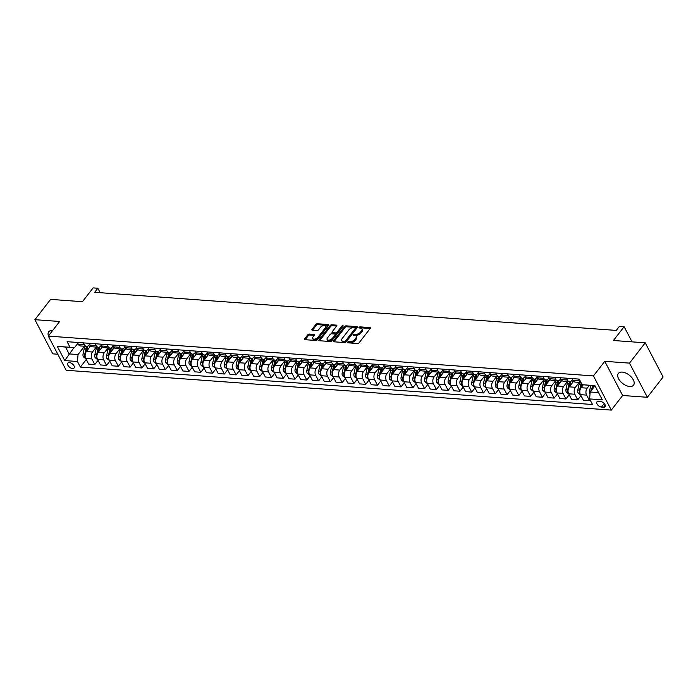 <?xml version="1.0" encoding="UTF-8"?>
<svg xmlns="http://www.w3.org/2000/svg" width="698" height="698" viewBox="0 0 698 698"><rect width="100%" height="100%" fill="white"/><g stroke="black" fill="none" stroke-linecap="round" stroke-linejoin="round"><path stroke-width="1.05" d="M347.508 342.195A0.846 0.454 -27.6 0 0 347.726 342.805L357.551 343.521A1.213 0.646 -27.6 0 0 359.095 342.788L370.21 328.444A1.213 0.646 -27.6 0 0 370.359 327.816A1.213 0.646 -27.6 0 0 369.905 327.58L360.081 326.865A0.846 0.454 -27.6 0 0 359.217 327.981L360.491 328.069A3.865 2.059 -27.6 0 1 361.939 328.828A3.865 2.059 -27.6 0 1 361.468 330.835L360.543 332.039A3.865 2.059 -27.6 0 1 355.605 334.368L354.34 334.272A0.846 0.454 -27.6 0 0 353.467 335.389L354.741 335.485A3.865 2.059 -27.6 0 1 356.198 336.244A3.865 2.059 -27.6 0 1 355.727 338.251L354.802 339.446A3.865 2.059 -27.6 0 1 349.864 341.776L348.59 341.688A0.846 0.454 -27.6 0 0 347.508 342.195M52.664 330.477A9.606 5.305 -142.2 0 0 52.551 330.468A9.606 5.305 -142.2 0 0 48.729 331.786A9.606 5.305 -142.2 0 0 48.441 335.93M629.718 386.5A9.606 5.305 -142.2 0 0 633.54 385.183A9.606 5.305 -142.2 0 0 631.585 377.356A9.606 5.305 -142.2 0 0 622.18 372.095A9.606 5.305 -142.2 0 0 618.358 373.413A9.606 5.305 -142.2 0 0 620.313 381.239A9.606 5.305 -142.2 0 0 629.718 386.5M72.505 368.509A3.944 2.173 -142.2 0 0 74.075 367.968A3.944 2.173 -142.2 0 0 73.273 364.757A3.944 2.173 -142.2 0 0 69.416 362.602A3.944 2.173 -142.2 0 0 67.846 363.143A3.944 2.173 -142.2 0 0 68.648 366.354A3.944 2.173 -142.2 0 0 72.505 368.509M309.327 334.063A1.213 0.646 -27.6 0 0 307.783 334.787L304.66 338.818A1.213 0.646 -27.6 0 0 304.52 339.437A1.213 0.646 -27.6 0 0 304.974 339.682L315.889 340.476A1.213 0.646 -27.6 0 0 317.424 339.743L328.549 325.399A1.213 0.646 -27.6 0 0 328.688 324.771A1.213 0.646 -27.6 0 0 328.235 324.535L317.328 323.741A1.213 0.646 -27.6 0 0 315.784 324.465L312.015 329.334A1.213 0.646 -27.6 0 0 311.866 329.962A1.213 0.646 -27.6 0 0 312.32 330.198L316.988 330.538A1.213 0.646 -27.6 0 0 318.532 329.805L320.399 327.397A3.237 1.728 -27.6 0 1 323.349 325.565A3.237 1.728 -27.6 0 1 325.739 326.079A3.237 1.728 -27.6 0 1 325.355 327.755L318.035 337.204A3.237 1.728 -27.6 0 1 315.086 339.036A3.237 1.728 -27.6 0 1 312.695 338.521A3.237 1.728 -27.6 0 1 313.088 336.837L314.301 335.267A1.213 0.646 -27.6 0 0 314.449 334.639A1.213 0.646 -27.6 0 0 313.995 334.403L309.327 334.063L309.807 334.988A1.213 0.646 -27.6 0 0 308.263 335.712L305.183 339.69M629.5 363.126L604.765 361.311L622.633 395.487L647.369 397.293L629.5 363.126L645.231 342.823L613.429 340.502L624.125 326.699L619.414 326.35L616.273 330.416L94.692 292.296L97.842 288.239L93.131 287.899L82.434 301.702L50.631 299.372L34.9 319.675L52.769 353.851L57.786 354.218M604.765 361.311L593.44 375.925L48.31 336.096L59.635 321.481L34.9 319.675M333.426 340.912A1.213 0.646 -27.6 0 0 333.286 341.54A1.213 0.646 -27.6 0 0 333.74 341.784L344.655 342.578A1.213 0.646 -27.6 0 0 346.191 341.846L357.315 327.502A1.213 0.646 -27.6 0 0 357.455 326.873A1.213 0.646 -27.6 0 0 357.001 326.638L346.086 325.844A1.213 0.646 -27.6 0 0 344.55 326.568L333.426 340.912L333.888 341.793M330.267 341.523L319.352 340.729A1.213 0.646 -27.6 0 1 318.899 340.493A1.213 0.646 -27.6 0 1 319.047 339.865L330.163 325.521A1.213 0.646 -27.6 0 1 331.707 324.788L336.375 325.128A1.213 0.646 -27.6 0 1 336.829 325.373A1.213 0.646 -27.6 0 1 336.689 325.992L332.178 331.812A1.213 0.646 -27.6 0 0 332.03 332.44A1.213 0.646 -27.6 0 0 332.484 332.676L335.581 332.902A1.213 0.646 -27.6 0 0 337.125 332.178L341.819 326.123A0.846 0.454 -27.6 0 1 343.111 326.21L331.812 340.799A1.213 0.646 -27.6 0 1 330.267 341.523M645.231 342.823L663.1 376.999L647.369 397.293M600.559 401.498L598.483 401.35A3.822 2.103 -142.2 0 0 596.965 401.874A3.822 2.103 -142.2 0 0 597.741 404.988A3.822 2.103 -142.2 0 0 601.475 407.074L603.552 407.231A3.822 2.103 -142.2 0 0 605.07 406.698A3.822 2.103 -142.2 0 0 604.294 403.592A3.822 2.103 -142.2 0 0 600.559 401.498M593.44 375.925L611.308 410.101L66.179 370.272L48.31 336.096M594.949 385.758L582.167 384.703L579.244 379.11L67.095 341.688L70.018 347.272L74.468 347.726L65.507 347.072L69.085 353.903L78.036 354.558L84.484 346.234M582.167 384.703L594.888 385.628L602.322 399.849L589.601 398.924L590.185 391.979L594.975 385.802M86.264 359.487L80.375 367.087L592.523 404.508L589.601 398.924M80.375 367.087L77.452 361.503L64.731 360.569L57.297 346.348L70.018 347.272M622.633 395.487L611.308 410.101M100.172 292.698L97.842 288.239M632.056 341.863L624.125 326.699M590.185 391.979L598.526 392.59M73.909 347.683L64.731 360.569M98.043 360.351L94.797 364.539L88.672 364.094L85.749 358.502A4.93 3.158 -85.8 0 1 86.334 351.556L90.661 345.972M94.797 364.539L91.874 358.947A4.93 3.158 -85.8 0 1 92.459 352.01L96.263 347.098M109.822 361.206L106.576 365.403L100.451 364.949L97.528 359.365A4.93 3.158 -85.8 0 1 98.113 352.42L102.44 346.836M106.576 365.403L103.653 359.81A4.93 3.158 -85.8 0 1 104.238 352.865L108.042 347.962M121.6 362.07L118.355 366.258L112.23 365.813L109.307 360.22A4.93 3.158 -85.8 0 1 109.891 353.284L114.219 347.691M118.355 366.258L115.432 360.674A4.93 3.158 -85.8 0 1 116.016 353.729L119.82 348.817M133.379 362.934L130.133 367.122L124.008 366.677L121.086 361.084A4.93 3.158 -85.8 0 1 121.67 354.139L125.998 348.555M130.133 367.122L127.211 361.529A4.93 3.158 -85.8 0 1 127.795 354.593L131.599 349.681M145.158 363.789L141.912 367.977L135.787 367.532L132.864 361.948A4.93 3.158 -85.8 0 1 133.449 355.003L137.776 349.419M141.912 367.977L138.989 362.393A4.93 3.158 -85.8 0 1 139.574 355.448L143.378 350.544M156.937 364.653L153.691 368.841L147.566 368.396L144.643 362.803A4.93 3.158 -85.8 0 1 145.228 355.867L149.555 350.274M153.691 368.841L150.768 363.257A4.93 3.158 -85.8 0 1 151.353 356.312L155.157 351.399M168.715 365.516L165.47 369.704L159.345 369.251L156.422 363.667A4.93 3.158 -85.8 0 1 157.006 356.722L161.343 351.138M165.47 369.704L162.547 364.112A4.93 3.158 -85.8 0 1 163.131 357.175L166.935 352.263M180.494 366.371L177.248 370.559L171.123 370.115L168.201 364.531A4.93 3.158 -85.8 0 1 168.785 357.585L173.121 351.993M177.248 370.559L174.326 364.975A4.93 3.158 -85.8 0 1 174.91 358.03L178.714 353.127M192.273 367.235L189.027 371.423L182.902 370.978L179.979 365.386A4.93 3.158 -85.8 0 1 180.564 358.449L184.9 352.856M189.027 371.423L186.104 365.839A4.93 3.158 -85.8 0 1 186.689 358.894L190.493 353.982M204.052 368.09L200.806 372.287L194.681 371.833L191.758 366.249A4.93 3.158 -85.8 0 1 192.343 359.304L196.679 353.72M200.806 372.287L197.883 366.694A4.93 3.158 -85.8 0 1 198.468 359.758L202.272 354.846M215.83 368.954L212.585 373.142L206.46 372.697L203.537 367.113A4.93 3.158 -85.8 0 1 204.121 360.168L208.458 354.575M212.585 373.142L209.662 367.558A4.93 3.158 -85.8 0 1 210.246 360.613L214.05 355.71M227.609 369.818L224.363 374.006L218.238 373.561L215.316 367.968A4.93 3.158 -85.8 0 1 215.9 361.032L220.236 355.439M224.363 374.006L221.441 368.422A4.93 3.158 -85.8 0 1 222.025 361.477L225.829 356.565M239.388 370.673L236.142 374.87L230.017 374.416L227.094 368.832A4.93 3.158 -85.8 0 1 227.679 361.887L232.015 356.303M236.142 374.87L233.219 369.277A4.93 3.158 -85.8 0 1 233.804 362.341L237.608 357.428M251.167 371.537L247.921 375.725L241.796 375.28L238.873 369.696A4.93 3.158 -85.8 0 1 239.458 362.751L243.794 357.158M247.921 375.725L244.998 370.141A4.93 3.158 -85.8 0 1 245.583 363.196L249.387 358.283M262.945 372.4L259.7 376.588L253.575 376.143L250.652 370.551A4.93 3.158 -85.8 0 1 251.236 363.614L255.573 358.022M259.7 376.588L256.777 370.996A4.93 3.158 -85.8 0 1 257.361 364.059L261.165 359.147M274.724 373.256L271.478 377.452L265.353 376.999L262.431 371.415A4.93 3.158 -85.8 0 1 263.015 364.469L267.351 358.885M271.478 377.452L268.556 371.86A4.93 3.158 -85.8 0 1 269.14 364.914L272.944 360.011M286.503 374.119L283.257 378.307L277.132 377.862L274.209 372.27A4.93 3.158 -85.8 0 1 274.794 365.333L279.13 359.74M283.257 378.307L280.334 372.723A4.93 3.158 -85.8 0 1 280.919 365.778L284.723 360.866M298.282 374.983L295.036 379.171L288.911 378.726L285.988 373.133A4.93 3.158 -85.8 0 1 286.573 366.188L290.909 360.604M295.036 379.171L292.113 373.578A4.93 3.158 -85.8 0 1 292.698 366.642L296.51 361.73M310.06 375.838L306.815 380.035L300.69 379.581L297.767 373.997A4.93 3.158 -85.8 0 1 298.351 367.052L302.688 361.468M306.815 380.035L303.892 374.442A4.93 3.158 -85.8 0 1 304.476 367.497L308.289 362.594M321.839 376.702L318.593 380.89L312.468 380.445L309.546 374.852A4.93 3.158 -85.8 0 1 310.13 367.916L314.466 362.323M318.593 380.89L315.671 375.306A4.93 3.158 -85.8 0 1 316.255 368.361L320.068 363.449M333.618 377.566L330.372 381.754L324.247 381.309L321.324 375.716A4.93 3.158 -85.8 0 1 321.909 368.771L326.245 363.187M330.372 381.754L327.449 376.161A4.93 3.158 -85.8 0 1 328.043 369.225L331.847 364.312M345.397 378.421L342.151 382.617L336.026 382.164L333.103 376.58A4.93 3.158 -85.8 0 1 333.696 369.635L338.024 364.051M342.151 382.617L339.228 377.025A4.93 3.158 -85.8 0 1 339.821 370.08L343.625 365.176M357.175 379.284L353.93 383.472L347.805 383.028L344.882 377.435A4.93 3.158 -85.8 0 1 345.475 370.498L349.803 364.906M353.93 383.472L351.007 377.888A4.93 3.158 -85.8 0 1 351.6 370.943L355.404 366.031M368.954 380.148L365.708 384.336L359.583 383.891L356.661 378.299A4.93 3.158 -85.8 0 1 357.254 371.353L361.581 365.769M365.708 384.336L362.786 378.744A4.93 3.158 -85.8 0 1 363.379 371.807L367.183 366.895M380.742 381.003L377.487 385.191L371.362 384.746L368.439 379.162A4.93 3.158 -85.8 0 1 369.033 372.217L373.36 366.625M377.487 385.191L374.573 379.607A4.93 3.158 -85.8 0 1 375.158 372.662L378.962 367.759M392.52 381.867L389.266 386.055L383.141 385.61L380.227 380.017A4.93 3.158 -85.8 0 1 380.811 373.081L385.139 367.488M389.266 386.055L386.352 380.471A4.93 3.158 -85.8 0 1 386.936 373.526L390.74 368.614M404.299 382.731L401.045 386.919L394.92 386.465L392.006 380.881A4.93 3.158 -85.8 0 1 392.59 373.936L396.918 368.352M401.045 386.919L398.13 381.326A4.93 3.158 -85.8 0 1 398.715 374.39L402.519 369.478M416.078 383.586L412.823 387.774L406.698 387.329L403.784 381.745A4.93 3.158 -85.8 0 1 404.369 374.8L408.696 369.207M412.823 387.774L409.909 382.19A4.93 3.158 -85.8 0 1 410.494 375.245L414.298 370.341M427.857 384.45L424.602 388.638L418.477 388.193L415.563 382.6A4.93 3.158 -85.8 0 1 416.148 375.664L420.475 370.071M424.602 388.638L421.688 383.054A4.93 3.158 -85.8 0 1 422.273 376.109L426.077 371.196M439.635 385.305L436.381 389.501L430.256 389.048L427.342 383.464A4.93 3.158 -85.8 0 1 427.926 376.519L432.254 370.935M436.381 389.501L433.467 383.909A4.93 3.158 -85.8 0 1 434.051 376.972L437.855 372.06M451.414 386.169L448.16 390.356L442.035 389.912L439.121 384.328A4.93 3.158 -85.8 0 1 439.705 377.382L444.033 371.79M448.16 390.356L445.245 384.773A4.93 3.158 -85.8 0 1 445.83 377.827L449.634 372.924M463.193 387.032L459.947 391.22L453.822 390.775L450.899 385.183A4.93 3.158 -85.8 0 1 451.484 378.246L455.811 372.653M459.947 391.22L457.024 385.636A4.93 3.158 -85.8 0 1 457.609 378.691L461.413 373.779M474.972 387.887L471.726 392.084L465.601 391.63L462.678 386.046A4.93 3.158 -85.8 0 1 463.263 379.101L467.59 373.517M471.726 392.084L468.803 386.491A4.93 3.158 -85.8 0 1 469.388 379.555L473.192 374.643M486.75 388.751L483.505 392.939L477.38 392.494L474.457 386.91A4.93 3.158 -85.8 0 1 475.041 379.965L479.369 374.372M483.505 392.939L480.582 387.355A4.93 3.158 -85.8 0 1 481.166 380.41L484.97 375.498M498.529 389.615L495.283 393.803L489.158 393.358L486.236 387.765A4.93 3.158 -85.8 0 1 486.82 380.829L491.148 375.236M495.283 393.803L492.36 388.21A4.93 3.158 -85.8 0 1 492.945 381.274L496.749 376.362M510.308 390.47L507.062 394.667L500.937 394.213L498.014 388.629A4.93 3.158 -85.8 0 1 498.599 381.684L502.926 376.1M507.062 394.667L504.139 389.074A4.93 3.158 -85.8 0 1 504.724 382.129L508.528 377.225M522.087 391.334L518.841 395.522L512.716 395.077L509.793 389.484A4.93 3.158 -85.8 0 1 510.378 382.548L514.705 376.955M518.841 395.522L515.918 389.938A4.93 3.158 -85.8 0 1 516.503 382.993L520.307 378.08M533.865 392.197L530.62 396.385L524.495 395.941L521.572 390.348A4.93 3.158 -85.8 0 1 522.156 383.403L526.484 377.819M530.62 396.385L527.697 390.793A4.93 3.158 -85.8 0 1 528.281 383.856L532.085 378.944M545.644 393.053L542.398 397.249L536.273 396.796L533.351 391.212A4.93 3.158 -85.8 0 1 533.935 384.266L538.263 378.682M542.398 397.249L539.475 391.657A4.93 3.158 -85.8 0 1 540.06 384.711L543.864 379.808M557.423 393.916L554.177 398.104L548.052 397.659L545.129 392.067A4.93 3.158 -85.8 0 1 545.714 385.13L550.041 379.538M554.177 398.104L551.254 392.52A4.93 3.158 -85.8 0 1 551.839 385.575L555.643 380.663M569.202 394.78L565.956 398.968L559.831 398.523L556.908 392.93A4.93 3.158 -85.8 0 1 557.493 385.985L561.82 380.401M565.956 398.968L563.033 393.375A4.93 3.158 -85.8 0 1 563.618 386.439L567.422 381.527M580.98 395.635L577.735 399.823L571.61 399.378L568.687 393.794A4.93 3.158 -85.8 0 1 569.271 386.849L573.599 381.265M577.735 399.823L574.812 394.239A4.93 3.158 -85.8 0 1 575.396 387.294L579.2 382.391M590.115 399.91L589.513 400.687L583.388 400.242L580.466 394.649A4.93 3.158 -85.8 0 1 581.05 387.713L583.292 384.816M589.513 400.687L586.59 395.103A4.93 3.158 -85.8 0 1 587.175 388.158L589.356 385.348M572.552 379.52L571.828 380.462A4.93 3.158 -85.8 0 1 569.533 381.684A4.93 3.158 -85.8 0 1 567.378 380.017L566.41 378.176M560.773 378.656L560.04 379.599A4.93 3.158 -85.8 0 1 557.754 380.82A4.93 3.158 -85.8 0 1 555.599 379.154L554.631 377.313M548.994 377.801L548.262 378.744A4.93 3.158 -85.8 0 1 545.976 379.956A4.93 3.158 -85.8 0 1 543.821 378.29L542.852 376.449M537.216 376.937L536.483 377.88A4.93 3.158 -85.8 0 1 534.197 379.101A4.93 3.158 -85.8 0 1 532.042 377.435L531.073 375.594M525.437 376.074L524.704 377.016A4.93 3.158 -85.8 0 1 522.418 378.237A4.93 3.158 -85.8 0 1 520.263 376.571L519.295 374.73M513.658 375.219L512.925 376.161A4.93 3.158 -85.8 0 1 510.639 377.374A4.93 3.158 -85.8 0 1 508.484 375.707L507.516 373.866M501.879 374.355L501.147 375.297A4.93 3.158 -85.8 0 1 498.861 376.519A4.93 3.158 -85.8 0 1 496.706 374.852L495.737 373.011M490.101 373.491L489.368 374.433A4.93 3.158 -85.8 0 1 487.082 375.655A4.93 3.158 -85.8 0 1 484.918 373.988L483.958 372.147M478.322 372.636L477.589 373.578A4.93 3.158 -85.8 0 1 475.303 374.791A4.93 3.158 -85.8 0 1 473.139 373.133L472.18 371.284M466.543 371.772L465.81 372.715A4.93 3.158 -85.8 0 1 463.524 373.936A4.93 3.158 -85.8 0 1 461.361 372.27L460.401 370.429M454.764 370.908L454.032 371.851A4.93 3.158 -85.8 0 1 451.746 373.072A4.93 3.158 -85.8 0 1 449.582 371.406L448.622 369.565M442.986 370.053L442.253 370.996A4.93 3.158 -85.8 0 1 439.967 372.217A4.93 3.158 -85.8 0 1 437.803 370.551L436.843 368.71M431.207 369.19L430.474 370.132A4.93 3.158 -85.8 0 1 428.188 371.353A4.93 3.158 -85.8 0 1 426.024 369.687L425.065 367.846M419.428 368.335L418.695 369.277A4.93 3.158 -85.8 0 1 416.409 370.49A4.93 3.158 -85.8 0 1 414.246 368.823L413.286 366.982M407.649 367.471L406.917 368.413A4.93 3.158 -85.8 0 1 404.631 369.635A4.93 3.158 -85.8 0 1 402.467 367.968L401.507 366.127M395.871 366.607L395.138 367.549A4.93 3.158 -85.8 0 1 392.852 368.771A4.93 3.158 -85.8 0 1 390.688 367.104L389.728 365.263M384.092 365.752L383.359 366.694A4.93 3.158 -85.8 0 1 381.073 367.907A4.93 3.158 -85.8 0 1 378.909 366.241L377.95 364.4M372.313 364.888L371.58 365.831A4.93 3.158 -85.8 0 1 369.294 367.052A4.93 3.158 -85.8 0 1 367.131 365.386L366.171 363.545M360.534 364.024L359.802 364.967A4.93 3.158 -85.8 0 1 357.516 366.188A4.93 3.158 -85.8 0 1 355.352 364.522L354.392 362.681M348.756 363.169L348.023 364.112A4.93 3.158 -85.8 0 1 345.728 365.324A4.93 3.158 -85.8 0 1 343.573 363.658L342.613 361.817M336.977 362.306L336.244 363.248A4.93 3.158 -85.8 0 1 333.949 364.469A4.93 3.158 -85.8 0 1 331.794 362.803L330.835 360.962M325.198 361.442L324.465 362.384A4.93 3.158 -85.8 0 1 322.171 363.606A4.93 3.158 -85.8 0 1 320.016 361.939L319.056 360.098M313.419 360.587L312.687 361.529A4.93 3.158 -85.8 0 1 310.392 362.742A4.93 3.158 -85.8 0 1 308.237 361.075L307.277 359.234M301.641 359.723L300.908 360.665A4.93 3.158 -85.8 0 1 298.613 361.887A4.93 3.158 -85.8 0 1 296.458 360.22L295.498 358.379M289.862 358.859L289.129 359.802A4.93 3.158 -85.8 0 1 286.834 361.023A4.93 3.158 -85.8 0 1 284.679 359.357L283.72 357.516M278.083 358.004L277.35 358.947A4.93 3.158 -85.8 0 1 275.056 360.159A4.93 3.158 -85.8 0 1 272.901 358.502L271.941 356.652M266.304 357.14L265.572 358.083A4.93 3.158 -85.8 0 1 263.277 359.304A4.93 3.158 -85.8 0 1 261.122 357.638L260.162 355.797M254.526 356.277L253.793 357.219A4.93 3.158 -85.8 0 1 251.498 358.44A4.93 3.158 -85.8 0 1 249.343 356.774L248.383 354.933M242.738 355.422L242.014 356.364A4.93 3.158 -85.8 0 1 239.719 357.585A4.93 3.158 -85.8 0 1 237.564 355.919L236.605 354.069M230.959 354.558L230.235 355.5A4.93 3.158 -85.8 0 1 227.941 356.722A4.93 3.158 -85.8 0 1 225.786 355.055L224.826 353.214M219.181 353.694L218.457 354.636A4.93 3.158 -85.8 0 1 216.162 355.858A4.93 3.158 -85.8 0 1 214.007 354.191L213.047 352.35M207.402 352.839L206.678 353.781A4.93 3.158 -85.8 0 1 204.383 355.003A4.93 3.158 -85.8 0 1 202.228 353.336L201.26 351.495M195.623 351.975L194.899 352.918A4.93 3.158 -85.8 0 1 192.604 354.139A4.93 3.158 -85.8 0 1 190.449 352.473L189.481 350.632M183.844 351.12L183.12 352.062A4.93 3.158 -85.8 0 1 180.826 353.275A4.93 3.158 -85.8 0 1 178.671 351.609L177.702 349.768M172.066 350.256L171.342 351.199A4.93 3.158 -85.8 0 1 169.047 352.42A4.93 3.158 -85.8 0 1 166.892 350.754L165.923 348.913M160.287 349.393L159.563 350.335A4.93 3.158 -85.8 0 1 157.268 351.556A4.93 3.158 -85.8 0 1 155.113 349.89L154.145 348.049M148.508 348.538L147.784 349.48A4.93 3.158 -85.8 0 1 145.489 350.693A4.93 3.158 -85.8 0 1 143.334 349.026L142.366 347.185M136.729 347.674L136.005 348.616A4.93 3.158 -85.8 0 1 133.711 349.838A4.93 3.158 -85.8 0 1 131.556 348.171L130.587 346.33M124.951 346.81L124.227 347.752A4.93 3.158 -85.8 0 1 121.932 348.974A4.93 3.158 -85.8 0 1 119.777 347.307L118.808 345.466M113.172 345.955L112.439 346.897A4.93 3.158 -85.8 0 1 110.153 348.11A4.93 3.158 -85.8 0 1 107.998 346.444L107.03 344.603M101.393 345.091L100.66 346.034A4.93 3.158 -85.8 0 1 98.374 347.255A4.93 3.158 -85.8 0 1 96.219 345.589L95.251 343.748M89.614 344.227L88.882 345.17A4.93 3.158 -85.8 0 1 86.596 346.391A4.93 3.158 -85.8 0 1 84.441 344.725L83.472 342.884M77.836 343.372L74.468 347.726M581.015 382.495A4.93 3.158 -85.8 0 1 579.157 380.872L578.188 379.031M581.024 382.521L575.187 382.094A4.93 3.158 -85.8 0 1 573.032 380.427L572.063 378.586M569.533 381.684L563.408 381.23A4.93 3.158 -85.8 0 1 561.253 379.564L560.285 377.723M557.754 380.82L551.629 380.375A4.93 3.158 -85.8 0 1 549.474 378.709L548.506 376.868M545.976 379.956L539.851 379.511A4.93 3.158 -85.8 0 1 537.696 377.845L536.727 376.004M534.197 379.101L528.072 378.648A4.93 3.158 -85.8 0 1 525.917 376.981L524.948 375.14M522.418 378.237L516.293 377.793A4.93 3.158 -85.8 0 1 514.138 376.126L513.17 374.285M510.639 377.374L504.514 376.929A4.93 3.158 -85.8 0 1 502.359 375.262L501.391 373.421M498.861 376.519L492.736 376.065A4.93 3.158 -85.8 0 1 490.572 374.407L489.612 372.558M487.082 375.655L480.957 375.21A4.93 3.158 -85.8 0 1 478.793 373.543L477.833 371.702M475.303 374.791L469.178 374.346A4.93 3.158 -85.8 0 1 467.014 372.68L466.055 370.839M463.524 373.936L457.399 373.491A4.93 3.158 -85.8 0 1 455.236 371.825L454.276 369.984M451.746 373.072L445.621 372.627A4.93 3.158 -85.8 0 1 443.457 370.961L442.497 369.12M439.967 372.217L433.842 371.764A4.93 3.158 -85.8 0 1 431.678 370.097L430.718 368.256M428.188 371.353L422.063 370.908A4.93 3.158 -85.8 0 1 419.899 369.242L418.94 367.401M416.409 370.49L410.284 370.045A4.93 3.158 -85.8 0 1 408.121 368.378L407.161 366.537M404.631 369.635L398.506 369.181A4.93 3.158 -85.8 0 1 396.342 367.514L395.382 365.673M392.852 368.771L386.727 368.326A4.93 3.158 -85.8 0 1 384.563 366.659L383.603 364.818M381.073 367.907L374.948 367.462A4.93 3.158 -85.8 0 1 372.784 365.796L371.825 363.955M369.294 367.052L363.169 366.598A4.93 3.158 -85.8 0 1 361.006 364.932L360.046 363.091M357.516 366.188L351.391 365.743A4.93 3.158 -85.8 0 1 349.227 364.077L348.267 362.236M345.728 365.324L339.603 364.88A4.93 3.158 -85.8 0 1 337.448 363.213L336.488 361.372M333.949 364.469L327.824 364.016A4.93 3.158 -85.8 0 1 325.669 362.349L324.71 360.508M322.171 363.606L316.046 363.161A4.93 3.158 -85.8 0 1 313.891 361.494L312.931 359.653M310.392 362.742L304.267 362.297A4.93 3.158 -85.8 0 1 302.112 360.63L301.152 358.789M298.613 361.887L292.488 361.433A4.93 3.158 -85.8 0 1 290.333 359.775L289.373 357.926M286.834 361.023L280.709 360.578A4.93 3.158 -85.8 0 1 278.554 358.912L277.595 357.071M275.056 360.159L268.931 359.714A4.93 3.158 -85.8 0 1 266.776 358.048L265.816 356.207M263.277 359.304L257.152 358.859A4.93 3.158 -85.8 0 1 254.997 357.193L254.037 355.343M251.498 358.44L245.373 357.995A4.93 3.158 -85.8 0 1 243.218 356.329L242.258 354.488M239.719 357.585L233.594 357.132A4.93 3.158 -85.8 0 1 231.439 355.465L230.48 353.624M227.941 356.722L221.816 356.277A4.93 3.158 -85.8 0 1 219.661 354.61L218.701 352.769M216.162 355.858L210.037 355.413A4.93 3.158 -85.8 0 1 207.882 353.746L206.922 351.905M204.383 355.003L198.258 354.549A4.93 3.158 -85.8 0 1 196.103 352.883L195.135 351.042M192.604 354.139L186.479 353.694A4.93 3.158 -85.8 0 1 184.324 352.028L183.356 350.187M180.826 353.275L174.701 352.83A4.93 3.158 -85.8 0 1 172.546 351.164L171.577 349.323M169.047 352.42L162.922 351.966A4.93 3.158 -85.8 0 1 160.767 350.3L159.798 348.459M157.268 351.556L151.143 351.111A4.93 3.158 -85.8 0 1 148.988 349.445L148.02 347.604M145.489 350.693L139.364 350.248A4.93 3.158 -85.8 0 1 137.209 348.581L136.241 346.74M133.711 349.838L127.586 349.384A4.93 3.158 -85.8 0 1 125.431 347.717L124.462 345.876M121.932 348.974L115.807 348.529A4.93 3.158 -85.8 0 1 113.652 346.862L112.683 345.021M110.153 348.11L104.028 347.665A4.93 3.158 -85.8 0 1 101.873 345.999L100.905 344.158M98.374 347.255L92.249 346.801A4.93 3.158 -85.8 0 1 90.094 345.135L89.126 343.294M86.596 346.391L80.471 345.946A4.93 3.158 -85.8 0 1 78.316 344.28L77.347 342.439M78.036 354.558L77.452 361.503M57.297 346.348L65.507 347.072M348.302 342.849A0.846 0.454 -27.6 0 1 349.079 342.613L350.344 342.701A3.865 2.059 -27.6 0 0 355.282 340.371L354.802 339.446M356.198 336.244L356.678 337.169A3.865 2.059 -27.6 0 1 356.207 339.176L355.282 340.371M361.939 328.828L362.419 329.753A3.865 2.059 -27.6 0 1 361.957 331.759L361.023 332.955A3.865 2.059 -27.6 0 1 356.093 335.293L354.82 335.197A0.846 0.454 -27.6 0 0 354.043 335.433M370.184 328.488L360.561 327.79A0.846 0.454 -27.6 0 0 359.793 328.025M357.28 327.545L346.574 326.769A1.213 0.646 -27.6 0 0 345.03 327.493L333.949 341.793M344.498 341.392A0.846 0.454 -27.6 0 0 345.58 340.877L355.334 328.287A0.846 0.454 -27.6 0 0 355.125 327.676L353.781 327.58A3.865 2.059 -27.6 0 0 348.843 329.918L342.177 338.521A3.865 2.059 -27.6 0 0 341.706 340.528A3.865 2.059 -27.6 0 0 343.154 341.287L344.498 341.392L344.978 342.308A0.846 0.454 -27.6 0 0 346.06 341.802L345.58 340.877M355.439 327.842L355.919 328.767A0.846 0.454 -27.6 0 1 355.823 329.212L346.06 341.802M341.706 340.528L342.186 341.453A3.865 2.059 -27.6 0 0 343.643 342.212L343.154 341.287M344.978 342.308L343.643 342.212M319.562 340.746L330.651 326.446L330.163 325.521M336.654 326.036L332.187 325.713A1.213 0.646 -27.6 0 0 330.651 326.446M332.03 332.44L332.51 333.365A1.213 0.646 -27.6 0 0 332.963 333.6L336.07 333.827A1.213 0.646 -27.6 0 0 337.605 333.103L342.299 327.039L341.819 326.123M342.744 326.69A0.846 0.454 -27.6 0 0 342.299 327.039M327.502 337.849A3.237 1.728 -27.6 0 0 327.109 339.533A3.237 1.728 -27.6 0 0 329.5 340.048A3.237 1.728 -27.6 0 0 332.449 338.216L335.023 334.883A1.213 0.646 -27.6 0 0 335.171 334.255A1.213 0.646 -27.6 0 0 334.717 334.019L331.62 333.792A1.213 0.646 -27.6 0 0 330.075 334.525L327.502 337.849M327.109 339.533L327.589 340.45A3.237 1.728 -27.6 0 0 329.988 340.964A3.237 1.728 -27.6 0 0 332.929 339.132L332.449 338.216M335.171 334.255L335.651 335.18A1.213 0.646 -27.6 0 1 335.511 335.808L332.929 339.132M314.266 335.31L309.807 334.988M312.695 338.521L313.175 339.446A3.237 1.728 -27.6 0 0 315.575 339.961A3.237 1.728 -27.6 0 0 318.515 338.129L318.035 337.204M325.739 326.079L326.228 327.004A3.237 1.728 -27.6 0 1 325.835 328.679L318.515 338.129M328.514 325.442L317.808 324.666A1.213 0.646 -27.6 0 0 316.264 325.39L312.529 330.206M590.019 393.995L589.862 393.838A3.263 2.094 -85.8 0 1 589.566 390.871L590.761 385.453M593.125 388.184L593.684 385.662M592.55 385.584L591.52 390.261M593.012 388.332L593.605 385.654M634.072 342.011L636.707 342.203M580.614 394.946L578.084 392.983A3.263 2.094 -85.8 0 1 577.787 390.008L579.07 384.214A9.423 6.046 -85.8 0 1 579.593 382.417M581.347 387.32L581.992 384.432A9.423 6.046 -85.8 0 1 582.001 384.38M581.242 382.94A9.423 6.046 94.2 0 0 580.858 384.345L579.584 390.138A3.263 2.094 94.2 0 0 579.593 392.32L579.881 392.791M581.233 387.469L581.827 384.773A7.818 5.017 -85.8 0 1 581.949 384.284M572.124 383.167A9.423 6.046 -85.8 0 1 573.11 380.584M568.835 394.082L566.305 392.119A3.263 2.094 -85.8 0 1 566.008 389.144L567.291 383.35A9.423 6.046 -85.8 0 1 567.814 381.553M569.568 386.465L570.205 383.568A9.423 6.046 -85.8 0 1 570.92 381.3M569.612 381.684A9.423 6.046 94.2 0 0 569.079 383.481L567.806 389.275A3.263 2.094 94.2 0 0 567.814 391.456L568.102 391.927M569.455 386.613L570.048 383.909A7.818 5.017 -85.8 0 1 570.641 382.042M560.346 382.303A9.423 6.046 -85.8 0 1 561.332 379.721M557.056 393.218L554.526 391.255A3.263 2.094 -85.8 0 1 554.229 388.289L555.512 382.495A9.423 6.046 -85.8 0 1 556.036 380.698M557.789 385.601L558.426 382.705A9.423 6.046 -85.8 0 1 559.142 380.445M557.824 380.829A9.423 6.046 94.2 0 0 557.301 382.626L556.027 388.42A3.263 2.094 94.2 0 0 556.036 390.592L556.323 391.063M557.676 385.75L558.269 383.045A7.818 5.017 -85.8 0 1 558.862 381.178M548.567 381.44A9.423 6.046 -85.8 0 1 549.553 378.857M545.278 392.363L542.747 390.4A3.263 2.094 -85.8 0 1 542.451 387.425L543.733 381.632A9.423 6.046 -85.8 0 1 544.257 379.834M546.01 384.738L546.647 381.85A9.423 6.046 -85.8 0 1 547.363 379.581M546.045 379.965A9.423 6.046 94.2 0 0 545.522 381.762L544.248 387.556A3.263 2.094 94.2 0 0 544.248 389.737L544.545 390.208M545.897 384.886L546.49 382.19A7.818 5.017 -85.8 0 1 547.084 380.323M536.788 380.584A9.423 6.046 -85.8 0 1 537.774 378.002M533.499 391.499L530.969 389.536A3.263 2.094 -85.8 0 1 530.672 386.561L531.955 380.768A9.423 6.046 -85.8 0 1 532.478 378.97M534.232 383.883L534.869 380.986A9.423 6.046 -85.8 0 1 535.584 378.717M534.267 379.101A9.423 6.046 94.2 0 0 533.743 380.899L532.461 386.692A3.263 2.094 94.2 0 0 532.469 388.873L532.766 389.344M534.118 384.031L534.712 381.326A7.818 5.017 -85.8 0 1 535.305 379.459M525.009 379.721A9.423 6.046 -85.8 0 1 525.995 377.138M521.72 390.636L519.19 388.673A3.263 2.094 -85.8 0 1 518.893 385.706L520.176 379.913A9.423 6.046 -85.8 0 1 520.699 378.115M522.453 383.019L523.09 380.122A9.423 6.046 -85.8 0 1 523.805 377.862M522.488 378.246A9.423 6.046 94.2 0 0 521.964 380.044L520.682 385.837A3.263 2.094 94.2 0 0 520.691 388.018L520.987 388.481M522.34 383.167L522.933 380.471A7.818 5.017 -85.8 0 1 523.526 378.595M513.231 378.857A9.423 6.046 -85.8 0 1 514.217 376.274M509.941 389.781L507.411 387.818A3.263 2.094 -85.8 0 1 507.114 384.842L508.397 379.049A9.423 6.046 -85.8 0 1 508.921 377.252M510.674 382.164L511.311 379.267A9.423 6.046 -85.8 0 1 512.027 376.999M510.709 377.382A9.423 6.046 94.2 0 0 510.186 379.18L508.903 384.973A3.263 2.094 94.2 0 0 508.912 387.154L509.208 387.626M510.561 382.303L511.154 379.607A7.818 5.017 -85.8 0 1 511.747 377.74M501.452 378.002A9.423 6.046 -85.8 0 1 502.438 375.419M498.163 388.917L495.632 386.954A3.263 2.094 -85.8 0 1 495.336 383.987L496.618 378.194A9.423 6.046 -85.8 0 1 497.142 376.388M498.895 381.3L499.532 378.403A9.423 6.046 -85.8 0 1 500.248 376.135M498.93 376.519A9.423 6.046 94.2 0 0 498.407 378.325L497.124 384.118A3.263 2.094 94.2 0 0 497.133 386.291L497.43 386.762M498.782 381.448L499.375 378.744A7.818 5.017 -85.8 0 1 499.969 376.876M489.673 377.138A9.423 6.046 -85.8 0 1 490.659 374.556M486.384 388.053L483.854 386.09A3.263 2.094 -85.8 0 1 483.557 383.123L484.831 377.33A9.423 6.046 -85.8 0 1 485.363 375.533M487.117 380.436L487.754 377.539A9.423 6.046 -85.8 0 1 488.469 375.28M487.152 375.664A9.423 6.046 94.2 0 0 486.628 377.461L485.346 383.254A3.263 2.094 94.2 0 0 485.354 385.436L485.651 385.907M487.003 380.584L487.597 377.888A7.818 5.017 -85.8 0 1 488.19 376.013M477.894 376.274A9.423 6.046 -85.8 0 1 478.88 373.7M474.605 387.198L472.075 385.235A3.263 2.094 -85.8 0 1 471.778 382.26L473.052 376.466A9.423 6.046 -85.8 0 1 473.584 374.669M475.338 379.581L475.975 376.684A9.423 6.046 -85.8 0 1 476.69 374.416M475.373 374.8A9.423 6.046 94.2 0 0 474.849 376.597L473.567 382.391A3.263 2.094 94.2 0 0 473.576 384.572L473.872 385.043M475.225 379.721L475.818 377.025A7.818 5.017 -85.8 0 1 476.411 375.158M466.116 375.419A9.423 6.046 -85.8 0 1 467.102 372.837M462.826 386.334L460.296 384.371A3.263 2.094 -85.8 0 1 459.999 381.405L461.273 375.611A9.423 6.046 -85.8 0 1 461.806 373.805M463.559 378.717L464.196 375.821A9.423 6.046 -85.8 0 1 464.912 373.561M463.594 373.936A9.423 6.046 94.2 0 0 463.071 375.742L461.788 381.536A3.263 2.094 94.2 0 0 461.797 383.708L462.093 384.179M463.446 378.866L464.039 376.161A7.818 5.017 -85.8 0 1 464.632 374.294M454.337 374.556A9.423 6.046 -85.8 0 1 455.323 371.973M451.048 385.471L448.517 383.507A3.263 2.094 -85.8 0 1 448.221 380.541L449.495 374.747A9.423 6.046 -85.8 0 1 450.027 372.95M451.78 377.854L452.417 374.957A9.423 6.046 -85.8 0 1 453.133 372.697M451.815 373.081A9.423 6.046 94.2 0 0 451.292 374.878L450.009 380.672A3.263 2.094 94.2 0 0 450.018 382.853L450.315 383.324M451.667 378.002L452.26 375.306A7.818 5.017 -85.8 0 1 452.854 373.43M442.558 373.692A9.423 6.046 -85.8 0 1 443.544 371.118M439.269 384.615L436.739 382.652A3.263 2.094 -85.8 0 1 436.442 379.677L437.716 373.884A9.423 6.046 -85.8 0 1 438.248 372.086M440.002 376.999L440.639 374.102A9.423 6.046 -85.8 0 1 441.354 371.833M440.037 372.217A9.423 6.046 94.2 0 0 439.513 374.015L438.231 379.808A3.263 2.094 94.2 0 0 438.239 381.989L438.536 382.46M439.888 377.147L440.482 374.442A7.818 5.017 -85.8 0 1 441.075 372.575M430.779 372.837A9.423 6.046 -85.8 0 1 431.765 370.254M427.49 383.752L424.96 381.789A3.263 2.094 -85.8 0 1 424.663 378.822L425.937 373.029A9.423 6.046 -85.8 0 1 426.469 371.231M428.223 376.135L428.86 373.238A9.423 6.046 -85.8 0 1 429.575 370.978M428.258 371.353A9.423 6.046 94.2 0 0 427.734 373.16L426.452 378.953A3.263 2.094 94.2 0 0 426.461 381.125L426.757 381.597M428.11 376.283L428.703 373.578A7.818 5.017 -85.8 0 1 429.287 371.711M419.001 371.973A9.423 6.046 -85.8 0 1 419.987 369.39M415.711 382.888L413.181 380.934A3.263 2.094 -85.8 0 1 412.884 377.958L414.158 372.165A9.423 6.046 -85.8 0 1 414.691 370.368M416.444 375.271L417.081 372.374A9.423 6.046 -85.8 0 1 417.797 370.115M416.479 370.498A9.423 6.046 94.2 0 0 415.956 372.296L414.673 378.089A3.263 2.094 94.2 0 0 414.682 380.27L414.978 380.742M416.331 375.419L416.924 372.723A7.818 5.017 -85.8 0 1 417.509 370.856M407.222 371.109A9.423 6.046 -85.8 0 1 408.208 368.535M403.933 382.033L401.402 380.07A3.263 2.094 -85.8 0 1 401.106 377.095L402.38 371.301A9.423 6.046 -85.8 0 1 402.912 369.504M404.666 374.416L405.302 371.519A9.423 6.046 -85.8 0 1 406.018 369.251M404.7 369.635A9.423 6.046 94.2 0 0 404.177 371.432L402.894 377.225A3.263 2.094 94.2 0 0 402.903 379.407L403.2 379.878M404.552 374.564L405.145 371.86A7.818 5.017 -85.8 0 1 405.73 369.992M395.443 370.254A9.423 6.046 -85.8 0 1 396.429 367.671M392.154 381.169L389.624 379.206A3.263 2.094 -85.8 0 1 389.327 376.239L390.601 370.446A9.423 6.046 -85.8 0 1 391.133 368.649M392.887 373.552L393.524 370.655A9.423 6.046 -85.8 0 1 394.239 368.396M392.922 368.771A9.423 6.046 94.2 0 0 392.389 370.577L391.116 376.37A3.263 2.094 94.2 0 0 391.124 378.543L391.421 379.014M392.773 373.7L393.367 370.996A7.818 5.017 -85.8 0 1 393.951 369.129M383.664 369.39A9.423 6.046 -85.8 0 1 384.65 366.808M380.375 380.305L377.845 378.351A3.263 2.094 -85.8 0 1 377.548 375.376L378.822 369.582A9.423 6.046 -85.8 0 1 379.354 367.785M381.108 372.688L381.745 369.8A9.423 6.046 -85.8 0 1 382.46 367.532M381.143 367.916A9.423 6.046 94.2 0 0 380.611 369.713L379.337 375.507A3.263 2.094 94.2 0 0 379.346 377.688L379.642 378.159M380.995 372.837L381.588 370.141A7.818 5.017 -85.8 0 1 382.172 368.274M371.886 368.535A9.423 6.046 -85.8 0 1 372.872 365.953M368.596 379.45L366.066 377.487A3.263 2.094 -85.8 0 1 365.769 374.512L367.043 368.719A9.423 6.046 -85.8 0 1 367.576 366.921M369.329 371.833L369.966 368.937A9.423 6.046 -85.8 0 1 370.682 366.668M369.364 367.052A9.423 6.046 94.2 0 0 368.832 368.849L367.558 374.643A3.263 2.094 94.2 0 0 367.567 376.824L367.863 377.295M369.216 371.982L369.809 369.277A7.818 5.017 -85.8 0 1 370.394 367.41M360.107 367.671A9.423 6.046 -85.8 0 1 361.093 365.089M356.818 378.586L354.279 376.623A3.263 2.094 -85.8 0 1 353.991 373.657L355.265 367.863A9.423 6.046 -85.8 0 1 355.797 366.066M357.551 370.97L358.187 368.073A9.423 6.046 -85.8 0 1 358.903 365.813M357.585 366.188A9.423 6.046 94.2 0 0 357.053 367.994L355.779 373.788A3.263 2.094 94.2 0 0 355.788 375.96L356.085 376.431M357.437 371.118L358.03 368.413A7.818 5.017 -85.8 0 1 358.615 366.546M348.328 366.808A9.423 6.046 -85.8 0 1 349.314 364.225M345.039 377.731L342.5 375.768A3.263 2.094 -85.8 0 1 342.212 372.793L343.486 367A9.423 6.046 -85.8 0 1 344.018 365.202M345.772 370.106L346.409 367.218A9.423 6.046 -85.8 0 1 347.124 364.949M345.807 365.333A9.423 6.046 94.2 0 0 345.274 367.131L344.001 372.924A3.263 2.094 94.2 0 0 344.009 375.105L344.306 375.576M345.658 370.254L346.252 367.558A7.818 5.017 -85.8 0 1 346.836 365.691M336.549 365.953A9.423 6.046 -85.8 0 1 337.535 363.37M333.26 376.868L330.721 374.905A3.263 2.094 -85.8 0 1 330.433 371.929L331.707 366.136A9.423 6.046 -85.8 0 1 332.239 364.339M333.993 369.251L334.63 366.354A9.423 6.046 -85.8 0 1 335.345 364.086M334.028 364.469A9.423 6.046 94.2 0 0 333.496 366.267L332.222 372.06A3.263 2.094 94.2 0 0 332.231 374.241L332.527 374.713M333.88 369.399L334.473 366.694A7.818 5.017 -85.8 0 1 335.057 364.827M324.771 365.089A9.423 6.046 -85.8 0 1 325.757 362.506M321.481 376.004L318.942 374.041A3.263 2.094 -85.8 0 1 318.654 371.074L319.928 365.281A9.423 6.046 -85.8 0 1 320.461 363.484M322.214 368.387L322.851 365.49A9.423 6.046 -85.8 0 1 323.567 363.23M322.249 363.614A9.423 6.046 94.2 0 0 321.717 365.412L320.443 371.205A3.263 2.094 94.2 0 0 320.452 373.378L320.748 373.849M322.101 368.535L322.694 365.831A7.818 5.017 -85.8 0 1 323.279 363.963M312.992 364.225A9.423 6.046 -85.8 0 1 313.978 361.643M309.703 375.149L307.164 373.186A3.263 2.094 -85.8 0 1 306.876 370.21L308.15 364.417A9.423 6.046 -85.8 0 1 308.682 362.62M310.436 367.532L311.072 364.635A9.423 6.046 -85.8 0 1 311.788 362.367M310.47 362.751A9.423 6.046 94.2 0 0 309.938 364.548L308.664 370.341A3.263 2.094 94.2 0 0 308.673 372.523L308.97 372.994M310.322 367.671L310.915 364.975A7.818 5.017 -85.8 0 1 311.5 363.108M301.213 363.37A9.423 6.046 -85.8 0 1 302.199 360.787M297.924 374.285L295.385 372.322A3.263 2.094 -85.8 0 1 295.097 369.347L296.371 363.553A9.423 6.046 -85.8 0 1 296.903 361.756M298.657 366.668L299.294 363.771A9.423 6.046 -85.8 0 1 300.009 361.503M298.692 361.887A9.423 6.046 94.2 0 0 298.159 363.684L296.886 369.478A3.263 2.094 94.2 0 0 296.894 371.659L297.191 372.13M298.543 366.816L299.137 364.112A7.818 5.017 -85.8 0 1 299.721 362.245M289.434 362.506A9.423 6.046 -85.8 0 1 290.42 359.924M286.145 373.421L283.606 371.458A3.263 2.094 -85.8 0 1 283.318 368.492L284.592 362.698A9.423 6.046 -85.8 0 1 285.124 360.901M286.878 365.804L287.515 362.908A9.423 6.046 -85.8 0 1 288.23 360.648M286.913 361.032A9.423 6.046 94.2 0 0 286.381 362.829L285.107 368.623A3.263 2.094 94.2 0 0 285.116 370.804L285.412 371.275M286.765 365.953L287.358 363.257A7.818 5.017 -85.8 0 1 287.942 361.381M277.656 361.643A9.423 6.046 -85.8 0 1 278.642 359.06M274.366 372.566L271.827 370.603A3.263 2.094 -85.8 0 1 271.539 367.628L272.813 361.834A9.423 6.046 -85.8 0 1 273.346 360.037M275.099 364.949L275.736 362.053A9.423 6.046 -85.8 0 1 276.452 359.784M275.134 360.168A9.423 6.046 94.2 0 0 274.602 361.965L273.328 367.759A3.263 2.094 94.2 0 0 273.337 369.94L273.633 370.411M274.986 365.089L275.579 362.393A7.818 5.017 -85.8 0 1 276.164 360.526M265.877 360.787A9.423 6.046 -85.8 0 1 266.863 358.205M262.588 371.702L260.049 369.739A3.263 2.094 -85.8 0 1 259.761 366.773L261.035 360.979A9.423 6.046 -85.8 0 1 261.567 359.173M263.321 364.086L263.957 361.189A9.423 6.046 -85.8 0 1 264.673 358.929M263.355 359.304A9.423 6.046 94.2 0 0 262.823 361.11L261.549 366.904A3.263 2.094 94.2 0 0 261.558 369.076L261.855 369.547M263.207 364.234L263.8 361.529A7.818 5.017 -85.8 0 1 264.385 359.662M254.098 359.924A9.423 6.046 -85.8 0 1 255.084 357.341M250.809 370.839L248.27 368.876A3.263 2.094 -85.8 0 1 247.982 365.909L249.256 360.116A9.423 6.046 -85.8 0 1 249.788 358.318M251.542 363.222L252.179 360.325A9.423 6.046 -85.8 0 1 252.894 358.065M251.577 358.449A9.423 6.046 94.2 0 0 251.044 360.247L249.771 366.04A3.263 2.094 94.2 0 0 249.779 368.221L250.076 368.692M251.428 363.37L252.022 360.674A7.818 5.017 -85.8 0 1 252.606 358.798M242.319 359.06A9.423 6.046 -85.8 0 1 243.305 356.486M239.03 369.984L236.491 368.021A3.263 2.094 -85.8 0 1 236.203 365.045L237.477 359.252A9.423 6.046 -85.8 0 1 238.009 357.455M239.763 362.367L240.4 359.47A9.423 6.046 -85.8 0 1 241.115 357.202M239.798 357.585A9.423 6.046 94.2 0 0 239.266 359.383L237.992 365.176A3.263 2.094 94.2 0 0 238.001 367.357L238.297 367.829M239.65 362.515L240.243 359.81A7.818 5.017 -85.8 0 1 240.827 357.943M230.541 358.205A9.423 6.046 -85.8 0 1 231.527 355.622M227.251 369.12L224.712 367.157A3.263 2.094 -85.8 0 1 224.424 364.19L225.698 358.397A9.423 6.046 -85.8 0 1 226.222 356.591M227.984 361.503L228.621 358.606A9.423 6.046 -85.8 0 1 229.328 356.346M228.019 356.722A9.423 6.046 94.2 0 0 227.487 358.528L226.213 364.321A3.263 2.094 94.2 0 0 226.222 366.494L226.518 366.965M227.862 361.651L228.464 358.947A7.818 5.017 -85.8 0 1 229.049 357.079M218.762 357.341A9.423 6.046 -85.8 0 1 219.748 354.759M215.464 368.256L212.934 366.302A3.263 2.094 -85.8 0 1 212.646 363.326L213.92 357.533A9.423 6.046 -85.8 0 1 214.443 355.736M216.206 360.639L216.842 357.742A9.423 6.046 -85.8 0 1 217.549 355.483M216.24 355.867A9.423 6.046 94.2 0 0 215.708 357.664L214.434 363.457A3.263 2.094 94.2 0 0 214.443 365.639L214.74 366.11M216.083 360.787L216.685 358.091A7.818 5.017 -85.8 0 1 217.27 356.216M206.983 356.477A9.423 6.046 -85.8 0 1 207.969 353.903M203.685 367.401L201.155 365.438A3.263 2.094 -85.8 0 1 200.867 362.463L202.141 356.669A9.423 6.046 -85.8 0 1 202.664 354.872M204.427 359.784L205.064 356.887A9.423 6.046 -85.8 0 1 205.77 354.619M204.462 355.003A9.423 6.046 94.2 0 0 203.929 356.8L202.656 362.594A3.263 2.094 94.2 0 0 202.664 364.775L202.961 365.246M204.305 359.932L204.907 357.228A7.818 5.017 -85.8 0 1 205.491 355.361M195.204 355.622A9.423 6.046 -85.8 0 1 196.182 353.04M191.906 366.537L189.376 364.574A3.263 2.094 -85.8 0 1 189.088 361.608L190.362 355.814A9.423 6.046 -85.8 0 1 190.886 354.017M192.648 358.92L193.285 356.024A9.423 6.046 -85.8 0 1 193.992 353.764M192.683 354.139A9.423 6.046 94.2 0 0 192.151 355.945L190.877 361.739A3.263 2.094 94.2 0 0 190.886 363.911L191.182 364.382M192.526 359.069L193.128 356.364A7.818 5.017 -85.8 0 1 193.712 354.497M183.426 354.759A9.423 6.046 -85.8 0 1 184.403 352.176M180.128 365.673L177.597 363.719A3.263 2.094 -85.8 0 1 177.301 360.744L178.583 354.95A9.423 6.046 -85.8 0 1 179.107 353.153M180.861 358.057L181.506 355.16A9.423 6.046 -85.8 0 1 182.213 352.9M180.904 353.284A9.423 6.046 94.2 0 0 180.372 355.081L179.098 360.875A3.263 2.094 94.2 0 0 179.107 363.056L179.403 363.527M180.747 358.205L181.349 355.509A7.818 5.017 -85.8 0 1 181.934 353.642M171.647 353.895A9.423 6.046 -85.8 0 1 172.624 351.321M168.349 364.818L165.819 362.855A3.263 2.094 -85.8 0 1 165.522 359.88L166.805 354.087A9.423 6.046 -85.8 0 1 167.328 352.289M169.082 357.202L169.727 354.305A9.423 6.046 -85.8 0 1 170.434 352.036M169.125 352.42A9.423 6.046 94.2 0 0 168.593 354.218L167.319 360.011A3.263 2.094 94.2 0 0 167.328 362.192L167.625 362.663M168.968 357.35L169.57 354.645A7.818 5.017 -85.8 0 1 170.155 352.778M159.868 353.04A9.423 6.046 -85.8 0 1 160.845 350.457M156.57 363.955L154.04 361.992A3.263 2.094 -85.8 0 1 153.743 359.025L155.026 353.232A9.423 6.046 -85.8 0 1 155.549 351.434M157.303 356.338L157.949 353.441A9.423 6.046 -85.8 0 1 158.655 351.181M157.347 351.556A9.423 6.046 94.2 0 0 156.814 353.363L155.541 359.156A3.263 2.094 94.2 0 0 155.549 361.328L155.846 361.8M157.19 356.486L157.792 353.781A7.818 5.017 -85.8 0 1 158.376 351.914M148.089 352.176A9.423 6.046 -85.8 0 1 149.067 349.593M144.791 363.1L142.261 361.136A3.263 2.094 -85.8 0 1 141.964 358.161L143.247 352.368A9.423 6.046 -85.8 0 1 143.771 350.571M145.524 355.474L146.17 352.586A9.423 6.046 -85.8 0 1 146.877 350.317M145.568 350.701A9.423 6.046 94.2 0 0 145.036 352.499L143.762 358.292A3.263 2.094 94.2 0 0 143.771 360.473L144.058 360.945M145.411 355.622L146.013 352.926A7.818 5.017 -85.8 0 1 146.597 351.059M136.311 351.321A9.423 6.046 -85.8 0 1 137.288 348.738M133.013 362.236L130.482 360.273A3.263 2.094 -85.8 0 1 130.186 357.297L131.468 351.504A9.423 6.046 -85.8 0 1 131.992 349.707M133.746 354.619L134.391 351.722A9.423 6.046 -85.8 0 1 135.098 349.454M133.789 349.838A9.423 6.046 94.2 0 0 133.257 351.635L131.983 357.428A3.263 2.094 94.2 0 0 131.992 359.61L132.28 360.081M133.632 354.767L134.225 352.062A7.818 5.017 -85.8 0 1 134.819 350.195M124.523 350.457A9.423 6.046 -85.8 0 1 125.509 347.874M121.234 361.372L118.704 359.409A3.263 2.094 -85.8 0 1 118.407 356.442L119.69 350.649A9.423 6.046 -85.8 0 1 120.213 348.852M121.967 353.755L122.604 350.858A9.423 6.046 -85.8 0 1 123.319 348.599M122.01 348.974A9.423 6.046 94.2 0 0 121.478 350.78L120.204 356.573A3.263 2.094 94.2 0 0 120.213 358.746L120.501 359.217M121.853 353.903L122.447 351.199A7.818 5.017 -85.8 0 1 123.04 349.332M112.744 349.593A9.423 6.046 -85.8 0 1 113.73 347.011M109.455 360.517L106.925 358.554A3.263 2.094 -85.8 0 1 106.628 355.579L107.911 349.785A9.423 6.046 -85.8 0 1 108.434 347.988M110.188 352.891L110.825 350.003A9.423 6.046 -85.8 0 1 111.54 347.735M110.223 348.119A9.423 6.046 94.2 0 0 109.699 349.916L108.426 355.71A3.263 2.094 94.2 0 0 108.434 357.891L108.722 358.362M110.075 353.04L110.668 350.344A7.818 5.017 -85.8 0 1 111.261 348.476M100.966 348.738A9.423 6.046 -85.8 0 1 101.952 346.156M97.676 359.653L95.146 357.69A3.263 2.094 -85.8 0 1 94.849 354.715L96.132 348.921A9.423 6.046 -85.8 0 1 96.656 347.124M98.409 352.036L99.046 349.14A9.423 6.046 -85.8 0 1 99.762 346.871M98.444 347.255A9.423 6.046 94.2 0 0 97.921 349.052L96.647 354.846A3.263 2.094 94.2 0 0 96.647 357.027L96.943 357.498M98.296 352.185L98.889 349.48A7.818 5.017 -85.8 0 1 99.482 347.613M89.187 347.874A9.423 6.046 -85.8 0 1 90.173 345.292M85.898 358.789L83.367 356.826A3.263 2.094 -85.8 0 1 83.071 353.86L84.353 348.066A9.423 6.046 -85.8 0 1 84.877 346.269M86.631 351.173L87.267 348.276A9.423 6.046 -85.8 0 1 87.983 346.016M86.665 346.4A9.423 6.046 94.2 0 0 86.142 348.197L84.859 353.991A3.263 2.094 94.2 0 0 84.868 356.172L85.165 356.634M86.517 351.321L87.11 348.625A7.818 5.017 -85.8 0 1 87.704 346.749M86.334 351.556L92.459 352.01M98.113 352.42L104.238 352.865M109.891 353.284L116.016 353.729M121.67 354.139L127.795 354.593M133.449 355.003L139.574 355.448M145.228 355.867L151.353 356.312M157.006 356.722L163.131 357.175M168.785 357.585L174.91 358.03M180.564 358.449L186.689 358.894M192.343 359.304L198.468 359.758M204.121 360.168L210.246 360.613M215.9 361.032L222.025 361.477M227.679 361.887L233.804 362.341M239.458 362.751L245.583 363.196M251.236 363.614L257.361 364.059M263.015 364.469L269.14 364.914M274.794 365.333L280.919 365.778M286.573 366.188L292.698 366.642M298.351 367.052L304.476 367.497M310.13 367.916L316.255 368.361M321.909 368.771L328.043 369.225M333.696 369.635L339.821 370.08M345.475 370.498L351.6 370.943M357.254 371.353L363.379 371.807M369.033 372.217L375.158 372.662M380.811 373.081L386.936 373.526M392.59 373.936L398.715 374.39M404.369 374.8L410.494 375.245M416.148 375.664L422.273 376.109M427.926 376.519L434.051 376.972M439.705 377.382L445.83 377.827M451.484 378.246L457.609 378.691M463.263 379.101L469.388 379.555M475.041 379.965L481.166 380.41M486.82 380.829L492.945 381.274M498.599 381.684L504.724 382.129M510.378 382.548L516.503 382.993M522.156 383.403L528.281 383.856M533.935 384.266L540.06 384.711M545.714 385.13L551.839 385.575M557.493 385.985L563.618 386.439M569.271 386.849L575.396 387.294M581.05 387.713L587.175 388.158M573.032 380.427L579.157 380.872M580.466 394.649L586.59 395.103M568.687 393.794L574.812 394.239M561.253 379.564L567.378 380.017M556.908 392.93L563.033 393.375M549.474 378.709L555.599 379.154M545.129 392.067L551.254 392.52M537.696 377.845L543.821 378.29M533.351 391.212L539.475 391.657M525.917 376.981L532.042 377.435M521.572 390.348L527.697 390.793M514.138 376.126L520.263 376.571M509.793 389.484L515.918 389.938M502.359 375.262L508.484 375.707M498.014 388.629L504.139 389.074M490.572 374.407L496.706 374.852M486.236 387.765L492.36 388.21M478.793 373.543L484.918 373.988M474.457 386.91L480.582 387.355M467.014 372.68L473.139 373.133M462.678 386.046L468.803 386.491M455.236 371.825L461.361 372.27M450.899 385.183L457.024 385.636M443.457 370.961L449.582 371.406M439.121 384.328L445.245 384.773M431.678 370.097L437.803 370.551M427.342 383.464L433.467 383.909M419.899 369.242L426.024 369.687M415.563 382.6L421.688 383.054M408.121 368.378L414.246 368.823M403.784 381.745L409.909 382.19M396.342 367.514L402.467 367.968M392.006 380.881L398.13 381.326M384.563 366.659L390.688 367.104M380.227 380.017L386.352 380.471M372.784 365.796L378.909 366.241M368.439 379.162L374.573 379.607M361.006 364.932L367.131 365.386M356.661 378.299L362.786 378.744M349.227 364.077L355.352 364.522M344.882 377.435L351.007 377.888M337.448 363.213L343.573 363.658M333.103 376.58L339.228 377.025M325.669 362.349L331.794 362.803M321.324 375.716L327.449 376.161M313.891 361.494L320.016 361.939M309.546 374.852L315.671 375.306M302.112 360.63L308.237 361.075M297.767 373.997L303.892 374.442M290.333 359.775L296.458 360.22M285.988 373.133L292.113 373.578M278.554 358.912L284.679 359.357M274.209 372.27L280.334 372.723M266.776 358.048L272.901 358.502M262.431 371.415L268.556 371.86M254.997 357.193L261.122 357.638M250.652 370.551L256.777 370.996M243.218 356.329L249.343 356.774M238.873 369.696L244.998 370.141M231.439 355.465L237.564 355.919M227.094 368.832L233.219 369.277M219.661 354.61L225.786 355.055M215.316 367.968L221.441 368.422M207.882 353.746L214.007 354.191M203.537 367.113L209.662 367.558M196.103 352.883L202.228 353.336M191.758 366.249L197.883 366.694M184.324 352.028L190.449 352.473M179.979 365.386L186.104 365.839M172.546 351.164L178.671 351.609M168.201 364.531L174.326 364.975M160.767 350.3L166.892 350.754M156.422 363.667L162.547 364.112M148.988 349.445L155.113 349.89M144.643 362.803L150.768 363.257M137.209 348.581L143.334 349.026M132.864 361.948L138.989 362.393M125.431 347.717L131.556 348.171M121.086 361.084L127.211 361.529M113.652 346.862L119.777 347.307M109.307 360.22L115.432 360.674M101.873 345.999L107.998 346.444M97.528 359.365L103.653 359.81M90.094 345.135L96.219 345.589M85.749 358.502L91.874 358.947M78.316 344.28L84.441 344.725M605.201 405.102L603.552 407.231M604.232 403.523L601.475 407.074M350.344 342.701L349.864 341.776M356.207 339.176L355.727 338.251M354.82 335.197L354.34 334.272M356.093 335.293L355.605 334.368M361.023 332.955L360.543 332.039M361.957 331.759L361.468 330.835M360.561 327.79L360.081 326.865M370.298 328.33L369.905 327.58M349.079 342.613L348.59 341.688M345.03 327.493L344.55 326.568M346.574 326.769L346.086 325.844M357.393 327.379L357.001 326.638M355.823 329.212L355.334 328.287M319.501 340.737L319.047 339.865M332.187 325.713L331.707 324.788M336.768 325.879L336.375 325.128M332.963 333.6L332.484 332.676M336.07 333.827L335.581 332.902M337.605 333.103L337.125 332.178M335.511 335.808L335.023 334.883M314.388 335.145L313.995 334.403M325.835 328.679L325.355 327.755M312.468 330.206L312.015 329.334M316.264 325.39L315.784 324.465M317.808 324.666L317.328 323.741M328.627 325.285L328.235 324.535M305.122 339.69L304.66 338.818M308.263 335.712L307.783 334.787M589.566 390.871L590.97 390.967M578.127 393.026L579.951 393.157M579.07 384.214L580.858 384.345M577.787 390.008L579.584 390.138M566.348 392.171L568.172 392.302M570.205 383.568L571.732 383.682M567.291 383.35L569.079 383.481M566.008 389.144L567.806 389.275M554.57 391.308L556.393 391.438M558.426 382.705L559.953 382.818M555.512 382.495L557.301 382.626M554.229 388.289L556.027 388.42M542.791 390.444L544.615 390.575M546.647 381.85L548.174 381.954M543.733 381.632L545.522 381.762M542.451 387.425L544.248 387.556M531.012 389.589L532.836 389.72M534.869 380.986L536.396 381.099M531.955 380.768L533.743 380.899M530.672 386.561L532.461 386.692M519.233 388.725L521.057 388.856M523.09 380.122L524.617 380.236M520.176 379.913L521.964 380.044M518.893 385.706L520.682 385.837M507.455 387.861L509.278 387.992M511.311 379.267L512.838 379.372M508.397 379.049L510.186 379.18M507.114 384.842L508.903 384.973M495.676 387.006L497.5 387.137M499.532 378.403L501.059 378.517M496.618 378.194L498.407 378.325M495.336 383.987L497.124 384.118M483.897 386.142L485.721 386.273M487.754 377.539L489.281 377.653M484.831 377.33L486.628 377.461M483.557 383.123L485.346 383.254M472.118 385.279L473.942 385.418M475.975 376.684L477.493 376.789M473.052 376.466L474.849 376.597M471.778 382.26L473.567 382.391M460.34 384.424L462.163 384.554M464.196 375.821L465.714 375.934M461.273 375.611L463.071 375.742M459.999 381.405L461.788 381.536M448.561 383.56L450.385 383.691M452.417 374.957L453.936 375.07M449.495 374.747L451.292 374.878M448.221 380.541L450.009 380.672M436.782 382.696L438.606 382.836M440.639 374.102L442.157 374.207M437.716 373.884L439.513 374.015M436.442 379.677L438.231 379.808M425.003 381.841L426.827 381.972M428.86 373.238L430.378 373.351M425.937 373.029L427.734 373.16M424.663 378.822L426.452 378.953M413.225 380.977L415.048 381.108M417.081 372.374L418.599 372.488M414.158 372.165L415.956 372.296M412.884 377.958L414.673 378.089M401.446 380.113L403.261 380.253M405.302 371.519L406.821 371.633M402.38 371.301L404.177 371.432M401.106 377.095L402.894 377.225M389.667 379.258L391.482 379.389M393.524 370.655L395.042 370.769M390.601 370.446L392.389 370.577M389.327 376.239L391.116 376.37M377.888 378.395L379.703 378.525M381.745 369.8L383.263 369.905M378.822 369.582L380.611 369.713M377.548 375.376L379.337 375.507M366.11 377.531L367.925 377.67M369.966 368.937L371.484 369.05M367.043 368.719L368.832 368.849M365.769 374.512L367.558 374.643M354.331 376.676L356.146 376.807M358.187 368.073L359.706 368.186M355.265 367.863L357.053 367.994M353.991 373.657L355.779 373.788M342.552 375.812L344.367 375.943M346.409 367.218L347.927 367.323M343.486 367L345.274 367.131M342.212 372.793L344.001 372.924M330.773 374.957L332.588 375.088M334.63 366.354L336.148 366.467M331.707 366.136L333.496 366.267M330.433 371.929L332.222 372.06M318.995 374.093L320.81 374.224M322.851 365.49L324.369 365.604M319.928 365.281L321.717 365.412M318.654 371.074L320.443 371.205M307.216 373.229L309.031 373.36M311.072 364.635L312.591 364.74M308.15 364.417L309.938 364.548M306.876 370.21L308.664 370.341M295.437 372.374L297.252 372.505M299.294 363.771L300.812 363.885M296.371 363.553L298.159 363.684M295.097 369.347L296.886 369.478M283.658 371.511L285.473 371.641M287.515 362.908L289.033 363.021M284.592 362.698L286.381 362.829M283.318 368.492L285.107 368.623M271.88 370.647L273.695 370.786M275.736 362.053L277.254 362.157M272.813 361.834L274.602 361.965M271.539 367.628L273.328 367.759M260.101 369.792L261.916 369.923M263.957 361.189L265.476 361.302M261.035 360.979L262.823 361.11M259.761 366.773L261.549 366.904M248.322 368.928L250.137 369.059M252.179 360.325L253.697 360.438M249.256 360.116L251.044 360.247M247.982 365.909L249.771 366.04M236.543 368.064L238.358 368.204M240.4 359.47L241.918 359.575M237.477 359.252L239.266 359.383M236.203 365.045L237.992 365.176M224.765 367.209L226.58 367.34M228.621 358.606L230.139 358.72M225.698 358.397L227.487 358.528M224.424 364.19L226.213 364.321M212.986 366.345L214.801 366.476M216.842 357.742L218.361 357.856M213.92 357.533L215.708 357.664M212.646 363.326L214.434 363.457M201.207 365.482L203.022 365.621M205.064 356.887L206.582 357.001M202.141 356.669L203.929 356.8M200.867 362.463L202.656 362.594M189.428 364.626L191.243 364.757M193.285 356.024L194.803 356.137M190.362 355.814L192.151 355.945M189.088 361.608L190.877 361.739M177.65 363.763L179.465 363.894M181.506 355.16L183.024 355.273M178.583 354.95L180.372 355.081M177.301 360.744L179.098 360.875M165.871 362.899L167.686 363.039M169.727 354.305L171.246 354.418M166.805 354.087L168.593 354.218M165.522 359.88L167.319 360.011M154.084 362.044L155.907 362.175M157.949 353.441L159.467 353.554M155.026 353.232L156.814 353.363M153.743 359.025L155.541 359.156M142.305 361.18L144.128 361.311M146.17 352.586L147.688 352.691M143.247 352.368L145.036 352.499M141.964 358.161L143.762 358.292M130.526 360.316L132.35 360.456M134.391 351.722L135.909 351.836M131.468 351.504L133.257 351.635M130.186 357.297L131.983 357.428M118.747 359.461L120.571 359.592M122.604 350.858L124.131 350.972M119.69 350.649L121.478 350.78M118.407 356.442L120.204 356.573M106.969 358.598L108.792 358.728M110.825 350.003L112.352 350.108M107.911 349.785L109.699 349.916M106.628 355.579L108.426 355.71M95.19 357.742L97.013 357.873M99.046 349.14L100.573 349.253M96.132 348.921L97.921 349.052M94.849 354.715L96.647 354.846M83.411 356.879L85.235 357.01M87.267 348.276L88.794 348.389M84.353 348.066L86.142 348.197M83.071 353.86L84.859 353.991"/></g></svg>
